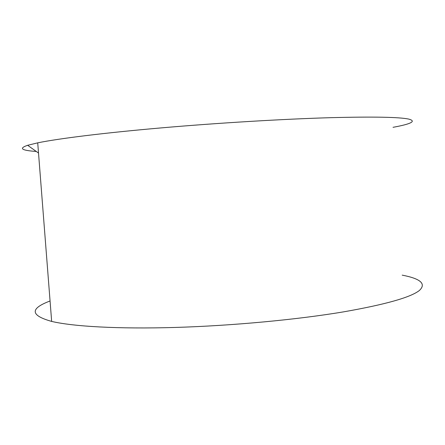 <?xml version="1.0" encoding="UTF-8"?>
<svg xmlns="http://www.w3.org/2000/svg" width="445" height="445" viewBox="0 0 445 445"><rect width="100%" height="100%" fill="white"/><g stroke="black" fill="none" stroke-linecap="round" stroke-linejoin="round"><path stroke-width="0.67" d="M393.03 127.32C411.252 123.96 416.537 121.229 408.883 119.127C399.515 117.074 373.539 116.59 330.947 117.669C283.61 119.026 218.15 122.931 160.728 127.938C103.279 132.949 58.434 138.584 37.719 142.839L27.646 145.292C18.54 148.391 21.416 150.443 36.268 151.456M50.062 300.976C29.782 308.624 30.31 315.433 51.659 321.412C72.936 326.474 118.014 329.128 175.185 327.448C232.329 325.746 297.021 319.666 343.523 311.867C385.342 304.53 410.629 297.405 419.379 290.485C426.449 283.832 420.72 278.715 402.191 275.138M38.52 153.063L27.646 145.292M37.719 142.839L51.659 321.412"/></g></svg>
